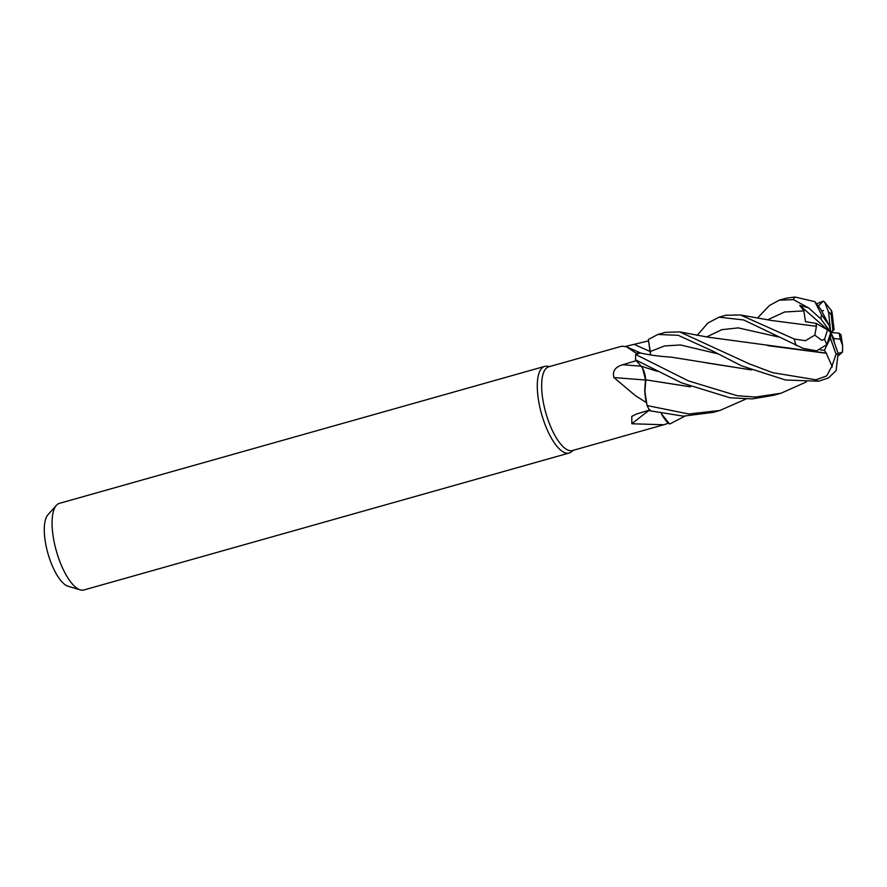 <?xml version="1.0" encoding="UTF-8"?>
<svg xmlns="http://www.w3.org/2000/svg" width="887" height="887" viewBox="0 0 887 887"><rect width="100%" height="100%" fill="white"/><g stroke="black" fill="none" stroke-linecap="round" stroke-linejoin="round"><path stroke-width="1.33" d="M625.612 346.396L648.519 340.896A43.507 15.378 74.2 0 1 648.574 340.918L650.282 351.529L648.353 339.51L657.832 334.466L678.178 335.297L713.081 351.252L741.61 365.865L785.45 379.98L818.646 381.222L828.525 377.917L836.086 370.578L838.115 353.348L830.731 332.425L830.398 338.102L824.378 350.287L826.351 353.27M640.336 353.004L636.456 353.769A43.507 15.378 74.2 0 1 636.489 353.436L626.388 346.717L621.743 346.207L548.787 366.797A43.507 15.378 74.2 0 0 548.133 420.194A43.507 15.378 74.2 0 0 572.414 450.541L663.753 424.762L631.854 423.764L631.755 416.424L636.678 413.952L650.082 409.905M635.602 359.856L641.168 366.176L635.602 359.856L681.504 382.829L729.979 397.775L752.109 398.906L773.497 395.347L781.037 393.218L755.558 397.054L737.219 395.724L688.412 380.878L635.669 354.467A45.004 15.911 74.2 0 0 635.569 359.823L635.569 359.823M641.611 366.73L643.153 369.336M643.452 369.979L643.94 371.176M645.614 379.791L644.871 391.5L646.49 402.953A43.507 15.378 74.2 0 1 646.313 402.565L635.314 395.58L613.904 377.529C612.252 371.243 615.19 366.985 622.696 364.745L636.223 360.676L641.135 366.198A9.724 3.437 -105.8 0 1 642.654 368.438L645.503 379.758L644.749 389.726A34.405 12.163 74.2 0 0 646.313 402.565M645.559 379.88C645.437 374.525 643.973 369.957 641.168 366.176L636.223 360.565A43.507 15.378 74.2 0 0 636.223 360.676M549.807 366.508L546.891 366.22A45.004 15.911 74.2 0 0 544.662 366.398A45.004 15.911 74.2 0 0 543.986 421.635A45.004 15.911 74.2 0 0 569.11 453.035A45.004 15.911 74.2 0 0 571.106 452.026L573.446 450.252M544.662 366.398L59.44 503.35A45.004 15.911 74.2 0 0 56.402 505.335A45.004 15.911 74.2 0 0 58.764 558.588A45.004 15.911 74.2 0 0 80.262 589.877A45.004 15.911 74.2 0 0 83.888 589.977L569.11 453.035M56.402 505.335L47.942 514.748A38.074 13.46 74.2 0 0 49.949 559.797A38.074 13.46 74.2 0 0 68.133 586.274L80.262 589.877M648.519 340.896L650.238 351.551A9.724 3.437 -105.8 0 1 650.504 354.689L650.504 354.922M640.78 353.093A34.405 12.163 74.2 0 0 636.489 353.436M635.669 354.467L640.159 352.971L636.456 353.769M648.574 340.918L650.504 354.689M645.392 380.013A761.678 95.829 3.2 0 1 613.904 377.529M644.749 389.726L646.49 402.953M641.124 366.165L642.654 368.438M661.392 413.797L662.279 415.327A34.405 12.163 74.2 0 0 668.343 423.254L663.753 424.762M649.417 410.104A761.678 654.018 -21.4 0 0 631.854 423.764M668.343 423.254A43.507 15.378 74.2 0 0 668.488 423.166L662.279 415.327M684.964 416.158L669.641 424.075L661.447 413.808L668.488 423.166M697.049 335.408L707.992 322.957L719.113 317.169L743.705 319.974L803.112 348.358L816.628 350.853L826.884 344.599L830.731 332.425L827.538 329.853L824.566 339.189L821.661 340.286L814.809 335.131L805.374 340.708L794.242 339.011L740.468 314.974L725.832 315.273M830.398 338.102L836.064 354.19L831.906 366.242L826.629 375.977L815.885 379.802L772.677 372.684L749.072 363.759L679.686 331.882L665.294 332.359L657.832 334.466M757.565 317.956L769.472 305.494L779.207 300.205L793.388 299.618L808.689 307.922L799.697 305.339L803.866 310.893L805.463 321.682L816.051 323.378L816.328 326.316M820.863 309.463L814.876 301.658L795.018 297.023L786.481 298.154L779.207 300.205M745.989 399.006L719.845 410.493L688.8 413.985L647.089 405.559L644.871 391.5L645.869 379.847M838.148 353.447L842.395 352.106M751.655 369.979L671.149 357.128C661.015 356.507 652.023 355.388 644.173 353.769L640.325 353.004M806.294 381.964L781.037 393.218M751.489 369.912L706.562 362.927M650.537 354.922L650.249 351.551A759.594 616.11 67.4 0 1 634.859 344.644M816.772 303.797L823.247 301.103L818.457 305.982M647.089 405.559A45.004 15.911 74.2 0 0 649.849 410.77L683.356 416.147L713.192 412.366M799.697 305.339L830.731 332.425L829.09 325.174L820.797 309.341M767.754 345.642L826.351 353.281M820.475 349.988L824.378 350.287M826.418 353.126L707.859 337.138L679.697 331.882M826.318 353.359L832.35 366.874M816.428 326.372L814.809 335.131M816.251 326.283L771.18 320.429L740.468 314.974M690.186 386.743L646.124 379.902M831.174 332.47L834.113 329.698L832.006 312.069L831.418 310.528L831.241 314.796A22.508 7.95 74.2 0 0 828.536 311.98L830.731 332.425L832.915 330.518L831.241 314.796M690.43 386.854L646.024 379.88M834.135 342.094L833.725 338.501L840.189 339.122L842.595 345.453L842.528 351.984M829.09 325.174L821.584 314.841L814.876 301.658M808.689 307.922L820.974 319.032L830.731 332.425L833.725 338.501M816.051 323.378L827.538 329.853M842.595 345.453L841.031 334.887L839.135 333.19L830.731 332.425M834.113 329.698L832.915 330.518M823.247 301.103L824.644 302.134L828.536 311.98M641.135 366.198A759.594 95.563 3.2 0 1 622.696 364.745M824.566 339.189A22.508 7.95 74.2 0 0 826.884 344.599M794.242 339.011A45.004 15.911 74.2 0 0 796.06 345.52M795.018 297.023A45.004 15.911 74.2 0 0 793.388 299.618M718.115 353.869L680.451 344.965L664.529 345.952L650.282 351.529M778.143 336.894L738.228 327.88L721.796 329.676L706.595 336.949M803.866 310.893L784.618 311.991L767.676 319.786M657.3 371.32L641.168 366.176M821.584 314.841A22.508 7.95 74.2 0 0 820.974 319.032M840.189 339.122A22.508 7.95 74.2 0 0 839.135 333.19M815.885 379.802A45.004 15.911 74.2 0 0 818.646 381.222M836.064 354.19A22.508 7.95 74.2 0 0 838.115 353.348M641.234 353.27L626.388 346.717M719.113 317.169L726.309 315.14M838.725 355.499L842.65 351.873M822.293 311.115L823.48 310.45M712.915 412.444L719.823 410.493M824.655 302.134L831.418 310.528"/></g></svg>
